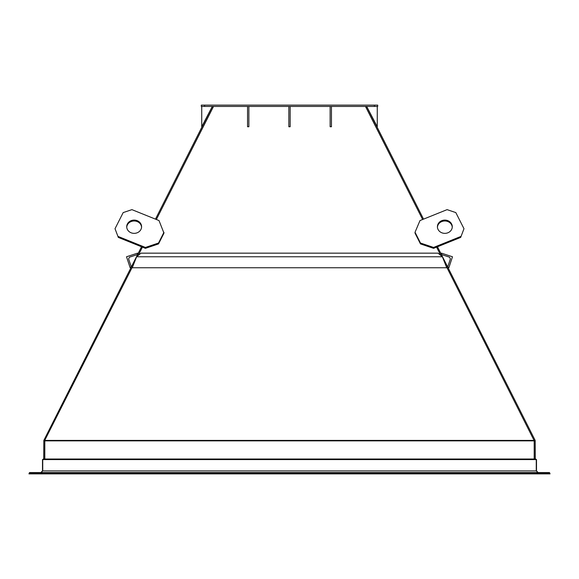 <?xml version="1.0" encoding="UTF-8"?>
<svg xmlns="http://www.w3.org/2000/svg" width="579" height="579" viewBox="0 0 579 579"><rect width="100%" height="100%" fill="white"/><g stroke="black" fill="none" stroke-linecap="round" stroke-linejoin="round"><path stroke-width="0.87" d="M437.478 246.763L535.162 440.409L534.279 440.851L445.75 265.247M440.793 255.44L436.588 247.124M422.627 219.499L365.479 106.435M534.279 440.409L44.721 440.409L133.25 265.247M138.207 255.44L142.412 247.124M156.373 219.499L213.521 106.435M141.522 246.763L43.838 440.409L44.721 440.851L44.721 440.409M419.225 212.775L365.805 106.883L366.695 106.435L423.539 219.13M159.775 212.775L213.195 106.883L212.305 106.435L155.462 219.13M136.608 256.772L132.258 267.759L446.742 267.759L442.392 256.772L136.608 256.772L140.95 253.161L438.05 253.161L442.392 256.772M437.435 227.171A7.433 6.637 180 0 1 441.791 221.569A7.433 6.637 180 0 1 452.264 227.171M441.791 220.679A7.433 6.637 0 0 0 437.413 226.722A7.433 6.637 0 0 0 447.907 232.772A7.433 6.637 0 0 0 452.279 226.722A7.433 6.637 0 0 0 441.791 220.679M420.47 243.021L433.577 247.443L433.577 248.34L420.47 243.911L420.47 243.021L415.034 232.266L415.034 233.156L420.47 243.911M463.982 228.719L460.674 237.419L463.982 228.719L455.825 212.594L447.089 209.641L419.985 220.563L415.034 232.266M460.674 237.419L433.577 248.34M460.674 236.529L433.577 247.443M452.474 256.772L448.855 267.759L448.132 267.52L447.777 266.81L450.39 258.871L449.55 257.199L441.611 254.586L441.495 253.161L452.474 256.772M131.223 266.81L128.61 258.871L129.45 257.199L137.389 254.586L137.505 253.161L126.526 256.772L130.145 267.759L131.223 266.81L130.868 267.52M137.744 253.877L137.389 254.586M126.736 227.171A7.433 6.637 180 0 1 137.209 221.569A7.433 6.637 180 0 1 141.565 227.171M131.093 232.772A7.433 6.637 -0 0 0 141.587 226.722A7.433 6.637 -0 0 0 137.209 220.679A7.433 6.637 -0 0 0 126.721 226.722A7.433 6.637 -0 0 0 131.093 232.772M158.53 243.911L145.423 248.34L145.423 247.443L158.53 243.021L158.53 243.911L163.966 233.156L159.015 220.563L131.911 209.641L123.175 212.594L115.018 228.719L118.326 237.419L115.018 228.719M145.423 248.34L118.326 237.419M145.423 247.443L118.326 236.529M163.966 232.266L158.53 243.021M377.703 106.435L374.396 106.435L374.396 105.117L377.703 105.117L377.703 106.435M204.604 105.117L204.604 106.435L201.297 106.435L201.297 105.117L374.396 105.117M204.604 106.435L374.396 106.435M290.159 106.435L290.159 126.743L288.841 126.743L288.841 106.435M331.456 106.435L331.456 126.743L330.131 126.743L330.131 106.435M248.869 106.435L248.869 126.743L247.544 126.743L247.544 106.435M201.738 106.435L201.738 126.743L212.305 106.435M377.262 106.435L377.262 126.743L366.695 106.435M43.816 459.024L43.816 440.851L43.729 459.024L42.491 459.581L42.491 470.915L40.841 472.565L29.515 472.565L28.95 473.883L29.753 472.565L549.247 472.565L550.05 473.883L549.485 472.565L538.159 472.565L536.509 470.915L536.509 459.581L535.271 459.024L535.184 440.851L535.184 459.024M534.193 459.024L534.193 440.851L44.807 440.851L44.807 459.024M534.193 440.851L535.184 440.851M43.816 440.851L44.807 440.851M42.737 459.581L536.263 459.581L535.698 459.024L43.302 459.024L42.737 459.581L42.737 470.915L41.087 472.565M536.263 459.581L536.263 470.915L537.913 472.565M29.196 473.883L549.804 473.883M29.196 473.123L549.804 473.123M42.737 470.915L536.263 470.915"/></g></svg>

